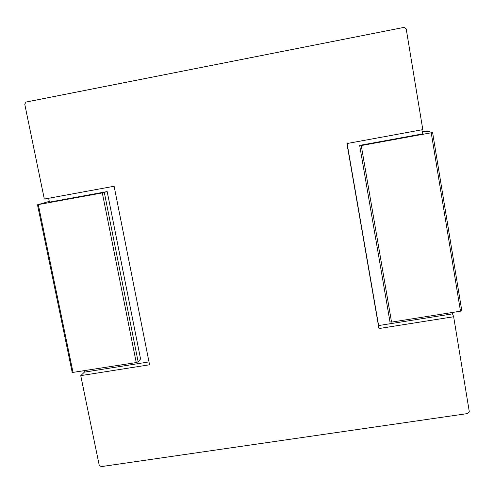 <?xml version="1.0" encoding="UTF-8"?>
<svg xmlns="http://www.w3.org/2000/svg" width="494" height="494" viewBox="0 0 494 494"><rect width="100%" height="100%" fill="white"/><g stroke="black" fill="none" stroke-linecap="round" stroke-linejoin="round"><path stroke-width="0.74" d="M469.281 411.564L467.769 413.54L101.184 466.626L99.226 465.243L80.744 375.638L149.565 364.77L114.12 186.257L44.318 199.063L24.737 104.141L26.052 102.06L404.043 27.392L406.204 28.887L422.808 129.632L346.936 143.55L378.96 328.547L453.653 316.753L469.281 411.564M453.653 316.753L452.022 312.529M422.216 131.83L427.075 131.2L432.571 132.448L431.225 132.775L361.256 145.563L359.737 145.767L359.669 145.397L422.555 133.893L421.882 129.798M48.64 198.273L49.437 202.132L107.179 191.573L102.32 192.907L38.297 204.609L49.276 201.348M84.153 370.84L84.418 372.13L148.997 361.904M80.744 375.638L84.418 372.13M378.96 328.547L378.614 325.552L452.245 313.894M347.109 143.519L378.614 325.552M107.179 191.573L140.574 359.002L138.129 361.793L136.251 362.577L72.229 372.507L37.476 204.726M461.76 310.522L432.583 132.454L461.76 310.522L460.488 311.189L391.551 322.113L389.988 321.878L359.669 145.397M38.297 204.609L73.075 372.593M102.32 192.907L136.251 362.577M104.308 192.469L138.129 361.793M361.256 145.563L391.551 322.113M431.225 132.775L460.488 311.189"/></g></svg>
